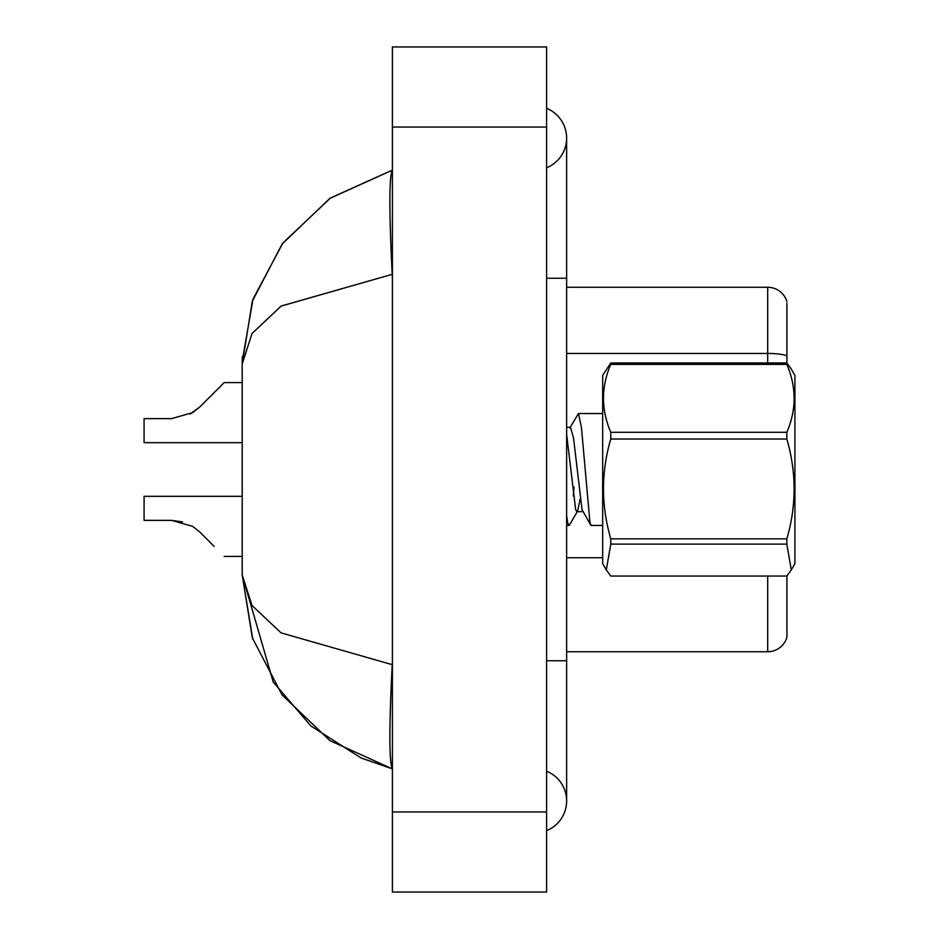 <?xml version="1.0" encoding="UTF-8"?>
<svg xmlns="http://www.w3.org/2000/svg" width="939" height="939" viewBox="0 0 939 939"><rect width="100%" height="100%" fill="white"/><g stroke="black" fill="none" stroke-linecap="round" stroke-linejoin="round"><path stroke-width="1.41" d="M786.917 303.285L786.917 363.053L791.284 369.074L786.835 362.959L786.835 364.402L610.773 364.402C601.066 386.938 601.066 409.568 610.773 432.292L610.773 439.018C601.066 472.153 601.066 505.417 610.773 538.833L610.773 544.115L606.312 569.926L610.773 576.041L786.835 576.041L791.284 569.926L786.835 544.115L610.773 544.115M786.917 355.963A20.024 3.474 180 0 0 767.691 353.451L767.691 287.264A20.024 20.024 0 0 1 786.917 301.677A20.024 20.024 0 0 0 767.691 287.264L566.628 287.264M786.917 575.947L786.917 637.323A20.024 20.024 0 0 1 767.691 651.736L566.628 651.736M786.917 356.245L786.917 363.053M242.203 496.332L144.078 496.332L144.078 520.37L171.544 520.37L182.495 521.896L171.544 520.37L144.078 520.37L171.544 520.37L182.495 521.896L171.544 520.37L144.078 520.37L171.544 520.37L182.495 521.896L171.544 520.37L144.078 520.37L171.544 520.37L182.495 521.896L171.544 520.37L144.078 520.37L171.544 520.37L182.495 521.896L171.544 520.37L144.078 520.37L171.544 520.37L182.495 521.896L171.544 520.37L144.078 520.37L171.544 520.37L182.495 521.896L171.544 520.37L144.078 520.37L171.544 520.37L182.495 521.896L171.544 520.37L144.078 520.37L171.544 520.37L182.495 521.896L171.544 520.37L144.078 520.37L171.544 520.37L192.648 526.368L199.866 532.096L214.162 546.404M192.648 526.368L199.866 532.096M190.065 414.087L199.866 406.904L224.186 382.584L199.866 406.904L224.186 382.584L199.866 406.904L224.186 382.584L199.866 406.904L224.186 382.584L199.866 406.904L224.186 382.584L199.866 406.904L224.186 382.584L199.866 406.904L224.186 382.584L199.866 406.904L224.186 382.584L199.866 406.904L224.186 382.584L199.866 406.904L224.186 382.584L199.866 406.904L224.186 382.584L199.866 406.904L224.186 382.584L199.866 406.904L224.186 382.584L199.866 406.904L224.186 382.584L199.866 406.904L224.186 382.584L199.866 406.904L224.186 382.584L199.866 406.904L224.186 382.584L199.866 406.904L192.648 412.632L199.866 406.904L192.648 412.632L171.544 418.63L144.078 418.63L144.078 442.668L242.203 442.668M546.604 830.639A32.043 32.043 0 0 0 546.604 771.224A32.043 32.043 0 0 1 546.604 830.639A32.043 32.043 0 0 0 566.628 800.932A32.043 32.043 0 0 1 546.604 830.639M546.604 108.361A32.043 32.043 0 0 1 546.604 167.776A32.043 32.043 0 0 0 546.604 108.361A32.043 32.043 0 0 1 566.628 138.068A32.043 32.043 0 0 0 546.604 108.361M242.344 356.538L242.203 364.015L252.309 301.196L282.146 243.999L329.824 198.434L392.396 170.112C389.086 175.922 389.028 210.665 392.22 274.329L281.207 306.032L252.004 333.545L242.203 364.015L242.203 574.985L273.237 682.066L310.844 725.917L360.928 757.902M392.396 892.05L546.604 892.05L546.604 46.95L392.396 46.95L392.396 892.05M392.396 278.249L392.22 274.329L281.078 306.114L252.028 333.498L242.203 363.992M392.22 664.671C389.028 728.195 389.098 762.938 392.408 768.888L329.929 740.636L282.04 694.86L252.321 637.816L242.203 574.985L252.028 605.491L281.054 632.874L392.22 664.671L392.396 661.009M392.396 170.112L330.551 197.941L282.921 242.966L253.002 299.142L242.227 361.186M361.081 757.973L392.396 768.888M214.162 392.596L199.866 406.904L192.648 412.632L171.544 418.63L192.648 412.632L199.866 406.904L192.648 412.632L199.866 406.904L192.648 412.632L171.544 418.63L192.648 412.632L199.866 406.904L192.648 412.632L199.866 406.904L192.648 412.632L171.544 418.63L192.648 412.632L199.866 406.904L192.648 412.632L199.866 406.904L192.648 412.632L171.544 418.63L192.648 412.632L199.866 406.904L192.648 412.632L199.866 406.904L192.648 412.632L171.544 418.63L192.648 412.632L199.866 406.904L192.648 412.632L199.866 406.904L192.648 412.632L171.544 418.63L192.648 412.632L199.866 406.904L192.648 412.632L199.866 406.904L192.648 412.632L171.544 418.63L192.648 412.632L199.866 406.904L192.648 412.632L199.866 406.904L192.648 412.632L171.544 418.63L192.648 412.632L199.866 406.904L192.648 412.632L199.866 406.904L192.648 412.632L171.544 418.63M791.319 369.144L794.922 375.377L794.922 563.623L791.284 569.926M610.773 432.292L786.835 432.292L786.835 439.018L610.773 439.018M610.773 538.833L786.835 538.833C796.53 505.698 796.53 472.423 786.835 439.018M786.835 538.833L786.835 544.115M610.773 364.402L610.773 362.959L602.674 375.377L602.674 563.623L606.312 569.926M602.674 525.453L591.218 525.453L589.962 522.636L581.476 427.761L578.494 413.547L569.891 427.855M574.058 487.024L573.318 496.015M580.114 499.219L577.626 511.062L569.504 524.983L568.964 525.453L567.708 522.636L566.628 515.887M610.773 362.959L786.835 362.959M786.835 432.292C796.53 409.756 796.53 387.126 786.835 364.402M577.626 511.062L576.91 511.685L575.654 509.56L566.628 434.334M590.713 525.03L582.004 509.56L573.529 438.032L570.548 427.315L566.628 427.315M182.495 521.896L171.544 520.37M767.691 362.959L767.691 353.451L566.628 353.451M767.691 651.736L767.691 576.041M602.674 557.719L566.628 557.719M546.604 660.751L566.628 660.751L566.628 138.068M546.604 278.249L566.628 278.249M392.396 811.942L546.604 811.942M392.396 127.058L546.604 127.058M566.628 660.751L566.628 800.932L566.628 660.751M242.203 574.985L252.779 639.189M566.628 525.453L568.964 525.453M578.494 413.547L602.674 413.547M576.91 511.685L583.26 511.685M224.186 556.416L242.203 556.416M224.186 382.584L242.203 382.584"/></g></svg>
